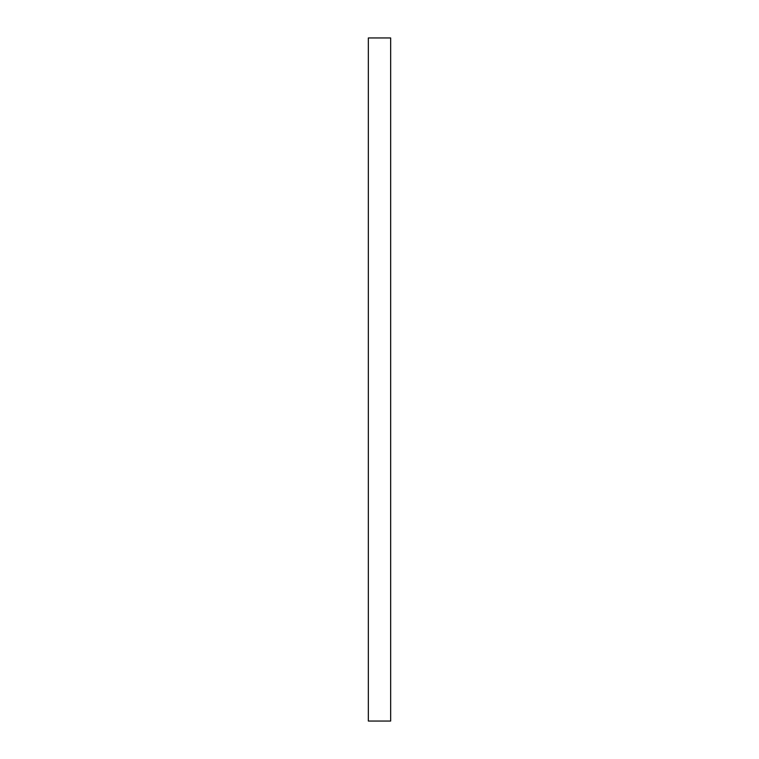 <?xml version="1.0" encoding="UTF-8"?>
<svg xmlns="http://www.w3.org/2000/svg" width="759" height="759" viewBox="0 0 759 759"><rect width="100%" height="100%" fill="white"/><g stroke="black" fill="none" stroke-linecap="round" stroke-linejoin="round"><path stroke-width="1.14" d="M368.343 37.95L368.343 721.05L390.657 721.05L390.657 37.95L368.343 37.95"/></g></svg>
